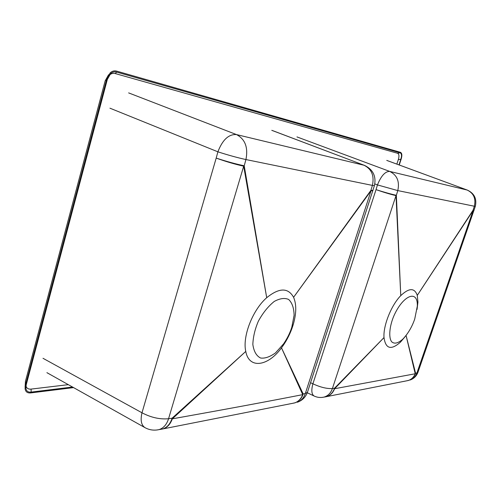 <?xml version="1.0" encoding="UTF-8"?>
<svg xmlns="http://www.w3.org/2000/svg" width="501" height="501" viewBox="0 0 501 501"><rect width="100%" height="100%" fill="white"/><g stroke="black" fill="none" stroke-linecap="round" stroke-linejoin="round"><path stroke-width="0.75" d="M400.762 295.64C409.092 287.768 414.596 287.687 417.27 295.383L473.076 210.176L474.334 206.237L397.794 190.593L396.354 195.29L400.762 295.64L396.015 195.603L332.413 388.519L334.543 388.2L384.004 337.574C383.077 325.794 391.319 305.128 400.762 295.64L400.762 295.64M405.228 336.522L400.405 342.196C391.068 350.412 385.607 348.871 384.01 337.574L334.599 388.726L415.223 373.765L406.073 335.47M406.073 335.463L415.579 373.245L416.932 372.932L473.126 210.501L417.277 295.383L417.934 302.09L417.045 309.461M414.734 318.999C412.06 326.827 408.121 333.516 402.917 339.052C398.151 343.291 394.419 344.212 391.707 341.814C388.294 337.53 389.646 325.813 393.805 316.062C402.967 295.177 417.947 289.09 417.333 306.067L414.734 318.999M473.984 210.495L473.076 210.176L474.071 210.226M310.57 382.708L312.9 383.797C320.496 387.317 327.003 388.889 332.413 388.519C330.785 393.066 327.973 395.928 323.965 397.105L326.126 396.754C330.115 395.577 332.921 392.728 334.543 388.2L334.599 388.726C332.99 392.778 330.347 395.408 326.683 396.61L408.165 380.535C411.44 379.457 413.795 377.203 415.223 373.765L415.579 373.245C414.289 376.727 412.029 379.088 408.791 380.334L406.292 380.91M314.196 396.059L314.158 396.04C311.578 394.375 311.159 390.292 312.9 383.797L376.032 189.647C384.524 192.334 391.3 194.219 396.354 195.29L396.015 195.603C390.893 194.457 384.236 192.472 376.032 189.647L377.453 184.919L374.836 183.911M296.968 136.923L389.715 171.417C397.074 175.081 399.767 181.468 397.794 190.593L377.453 184.919C381.123 175.845 385.213 171.342 389.715 171.417L467.164 190.042C473.677 193.198 476.069 198.596 474.334 206.237L475.311 206.374C477.008 198.841 474.372 193.417 467.395 190.111L386.997 160.477M475.33 206.318L417.934 372.375L416.932 372.932C415.648 376.395 413.394 378.756 410.169 380.002L410.169 380.002C413.901 378.624 416.494 376.082 417.934 372.375L418.053 372.03M307.276 392.771L314.158 396.04C317.308 397.5 320.577 397.857 323.965 397.105L322.168 397.412M408.34 380.484L406.192 380.929M266.707 297.713C279.17 287.637 288.125 287.499 293.586 297.3C296.592 304.357 296.467 313.482 293.21 324.673L292.91 325.625C290.586 332.864 287.261 339.609 282.94 345.847L281.493 347.844C268.085 366.363 249.041 369.375 245.772 351.42C242.284 336.566 252.636 309.9 266.707 297.713L243.686 166.175L168.568 418.736L172.119 418.185L245.766 351.42L172.313 418.842C224.705 409.48 268.173 401.414 302.717 394.644L281.493 347.844L303.193 393.993L305.328 393.517L371.034 190.775L293.586 297.293L370.915 190.355L372.406 185.408L245.935 159.556L244.219 165.781L266.707 297.707M291.814 327.184C290.098 332.739 287.355 338.3 283.585 343.861L275.494 352.904C269.839 356.931 264.866 358.635 260.57 358.008C256.393 355.929 253.819 351.395 252.836 344.406C253.155 336.766 254.996 329.032 258.353 321.21C262.856 312.931 268.16 306.336 274.272 301.42C279.915 298.377 284.7 297.719 288.614 299.448C292.146 302.767 293.974 308.071 294.1 315.354L291.814 327.184M372.863 190.781L371.034 190.775L370.915 190.355L372.957 190.468M42.998 358.29L141.996 412.793C151.014 417.54 159.869 419.525 168.568 418.736C166.701 424.535 163.526 428.161 159.036 429.614L162.606 429.006C167.09 427.56 170.259 423.952 172.119 418.185L172.313 418.842C170.44 424.059 167.397 427.403 163.182 428.862L294.563 402.942C298.339 401.664 301.057 398.902 302.717 394.644L303.193 393.993C301.665 398.37 298.991 401.295 295.17 402.76L292.446 403.361M145.096 427.71L144.989 427.647C141.244 425.136 140.249 420.182 141.996 412.793L216.194 158.097C226.515 161.466 235.852 164.027 244.219 165.781L243.686 166.175C235.313 164.353 226.145 161.66 216.194 158.097L217.891 151.816L109.938 108.185M128.638 92.898L236.485 134.575C245.152 139.146 248.302 147.476 245.935 159.556C237.58 157.734 228.231 155.153 217.891 151.816C222.532 139.785 228.732 134.036 236.485 134.575L364.052 165.249C371.667 169.069 374.454 175.788 372.406 185.408L374.404 185.671C376.383 176.296 373.095 169.532 364.534 165.399L272.281 130.492M374.435 185.564L307.432 392.339L305.328 393.517C303.806 397.882 301.139 400.794 297.331 402.253C302.222 400.531 305.585 397.224 307.432 392.339L307.645 391.694M46.9 372.656L144.989 427.647C149.386 430.046 154.064 430.703 159.036 429.614L156.888 429.99M294.989 402.817L292.302 403.393M25.081 387.273L25.457 381.299L105.154 80.88L108.585 74.73M109.168 75.282L109.387 75.081C111.203 73.509 113.182 73.014 115.324 73.578L397.518 153.256C399.103 153.964 399.366 156.093 398.308 159.662L396.848 164.109M68.311 384.662L31.112 389.095C28.313 389.365 26.603 388.294 25.977 385.883M73.578 387.611L30.749 392.909C27.373 393.222 25.488 391.788 25.088 388.607L25.47 385.069L106.719 79.02L105.154 80.88M106.719 79.02L110.276 72.739C112.23 71.042 114.366 70.503 116.67 71.123L400.33 152.279C402.021 153.037 402.297 155.323 401.163 159.143L399.241 164.992M72.52 387.016L31.137 392.101L31.112 389.095M115.324 73.578L116.608 72.075C114.46 71.499 112.474 72 110.658 73.572L107.327 79.44L26.221 384.774L25.864 388.087C26.24 391.049 28 392.389 31.137 392.101M116.608 72.075L400.086 152.811L397.518 153.256M398.308 159.662L400.863 159.218C401.921 155.654 401.658 153.519 400.086 152.811M400.863 159.218L398.996 164.904M467.395 190.111L386.747 160.401M364.534 165.399L271.774 130.335M25.457 381.299L25.47 385.069M402.917 339.052L400.405 342.196M417.333 306.067L417.934 302.09M283.585 343.861L282.94 345.847M292.058 326.401L293.21 324.679M109.387 75.081L110.658 73.572M25.858 386.847L25.864 388.087"/></g></svg>

